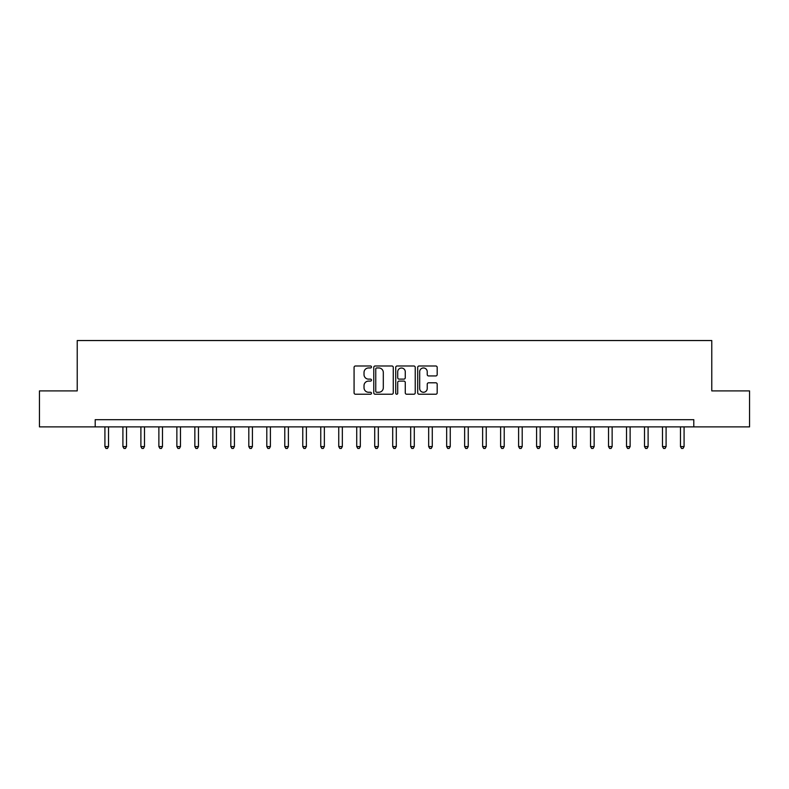 <?xml version="1.0" encoding="UTF-8"?>
<svg xmlns="http://www.w3.org/2000/svg" width="789" height="789" viewBox="0 0 789 789"><rect width="100%" height="100%" fill="white"/><g stroke="black" fill="none" stroke-linecap="round" stroke-linejoin="round"><path stroke-width="1.18" d="M371.481 366.974A0.986 0.986 0 0 0 370.485 365.988L355.484 365.988A1.41 1.41 0 0 0 354.074 367.398L354.074 392.823A1.41 1.41 0 0 0 355.484 394.234L370.485 394.234A0.986 0.986 0 0 0 371.481 393.247A0.986 0.986 0 0 0 370.485 392.261L368.552 392.261A4.517 4.517 0 0 1 364.025 387.734L364.025 385.624A4.517 4.517 0 0 1 368.552 381.097L370.485 381.097A0.986 0.986 0 0 0 371.481 380.111A0.986 0.986 0 0 0 370.485 379.124L368.552 379.124A4.517 4.517 0 0 1 364.025 374.607L364.025 372.487A4.517 4.517 0 0 1 368.552 367.96L370.485 367.96A0.986 0.986 0 0 0 371.481 366.974M435.775 375.949A1.41 1.41 0 0 0 437.185 374.528L437.185 367.398A1.41 1.41 0 0 0 435.775 365.988L419.107 365.988A1.41 1.41 0 0 0 417.697 367.398L417.697 392.823A1.41 1.41 0 0 0 419.107 394.234L435.775 394.234A1.41 1.41 0 0 0 437.185 392.823L437.185 384.204A1.41 1.41 0 0 0 435.775 382.793L428.644 382.793A1.41 1.41 0 0 0 427.234 384.204L427.234 388.484A3.777 3.777 0 0 1 423.456 392.261A3.777 3.777 0 0 1 419.679 388.484L419.679 371.747A3.777 3.777 0 0 1 423.456 367.96A3.777 3.777 0 0 1 427.234 371.747L427.234 374.528A1.41 1.41 0 0 0 428.644 375.949L435.775 375.949M95.203 426.879L39.45 426.879L39.45 390.9L77.223 390.9L77.223 340.542L711.777 340.542L711.777 390.9L749.55 390.9L749.55 426.879L693.797 426.879L693.797 419.679L95.203 419.679L95.203 426.879L693.797 426.879M393.267 367.398A1.41 1.41 0 0 0 391.847 365.988L375.189 365.988A1.41 1.41 0 0 0 373.769 367.398L373.769 392.823A1.41 1.41 0 0 0 375.189 394.234L391.847 394.234A1.41 1.41 0 0 0 393.267 392.823L393.267 367.398M397.153 365.988L413.811 365.988A1.41 1.41 0 0 1 415.231 367.398L415.231 392.823A1.41 1.41 0 0 1 413.811 394.234L406.68 394.234A1.41 1.41 0 0 1 405.27 392.823L405.27 382.507A1.41 1.41 0 0 0 403.86 381.097L399.126 381.097A1.41 1.41 0 0 0 397.715 382.507L397.715 393.247A0.986 0.986 0 0 1 396.729 394.234A0.986 0.986 0 0 1 395.733 393.247L395.733 367.398A1.41 1.41 0 0 1 397.153 365.988M376.738 367.96A0.986 0.986 0 0 0 375.751 368.956L375.751 391.265A0.986 0.986 0 0 0 376.738 392.261L378.789 392.261A4.517 4.517 0 0 0 383.306 387.734L383.306 372.487A4.517 4.517 0 0 0 378.789 367.96L376.738 367.96M405.27 371.816A3.777 3.777 0 0 0 401.493 368.039A3.777 3.777 0 0 0 397.715 371.816L397.715 377.714A1.41 1.41 0 0 0 399.126 379.124L403.86 379.124A1.41 1.41 0 0 0 405.27 377.714L405.27 371.816M104.917 426.879L104.917 446.584L108.517 446.584L108.517 426.879M108.517 446.584L107.442 448.458L106.002 448.458L104.917 446.584M122.906 426.879L122.906 446.584L126.506 446.584L126.506 426.879M126.506 446.584L125.421 448.458L123.981 448.458L122.906 446.584M140.896 426.879L140.896 446.584L144.486 446.584L144.486 426.879M144.486 446.584L143.411 448.458L141.971 448.458L140.896 446.584M158.875 426.879L158.875 446.584L162.475 446.584L162.475 426.879M162.475 446.584L161.4 448.458L159.96 448.458L158.875 446.584M176.864 426.879L176.864 446.584L180.464 446.584L180.464 426.879M180.464 446.584L179.379 448.458L177.949 448.458L176.864 446.584M194.853 426.879L194.853 446.584L198.453 446.584L198.453 426.879M198.453 446.584L197.368 448.458L195.928 448.458L194.853 446.584M212.843 426.879L212.843 446.584L216.433 446.584L216.433 426.879M216.433 446.584L215.358 448.458L213.918 448.458L212.843 446.584M230.822 426.879L230.822 446.584L234.422 446.584L234.422 426.879M234.422 446.584L233.347 448.458L231.907 448.458L230.822 446.584M248.811 426.879L248.811 446.584L252.411 446.584L252.411 426.879M252.411 446.584L251.326 448.458L249.886 448.458L248.811 446.584M266.8 426.879L266.8 446.584L270.39 446.584L270.39 426.879M270.39 446.584L269.315 448.458L267.875 448.458L266.8 446.584M284.78 426.879L284.78 446.584L288.379 446.584L288.379 426.879M288.379 446.584L287.304 448.458L285.865 448.458L284.78 446.584M302.769 426.879L302.769 446.584L306.369 446.584L306.369 426.879M306.369 446.584L305.284 448.458L303.854 448.458L302.769 446.584M320.758 426.879L320.758 446.584L324.358 446.584L324.358 426.879M324.358 446.584L323.273 448.458L321.833 448.458L320.758 446.584M338.747 426.879L338.747 446.584L342.337 446.584L342.337 426.879M342.337 446.584L341.262 448.458L339.822 448.458L338.747 446.584M356.727 426.879L356.727 446.584L360.326 446.584L360.326 426.879M360.326 446.584L359.251 448.458L357.812 448.458L356.727 446.584M374.716 426.879L374.716 446.584L378.316 446.584L378.316 426.879M378.316 446.584L377.231 448.458L375.791 448.458L374.716 446.584M392.705 426.879L392.705 446.584L396.295 446.584L396.295 426.879M396.295 446.584L395.22 448.458L393.78 448.458L392.705 446.584M410.684 426.879L410.684 446.584L414.284 446.584L414.284 426.879M414.284 446.584L413.209 448.458L411.769 448.458L410.684 446.584M428.674 426.879L428.674 446.584L432.273 446.584L432.273 426.879M432.273 446.584L431.188 448.458L429.749 448.458L428.674 446.584M446.663 426.879L446.663 446.584L450.253 446.584L450.253 426.879M450.253 446.584L449.178 448.458L447.738 448.458L446.663 446.584M464.642 426.879L464.642 446.584L468.242 446.584L468.242 426.879M468.242 446.584L467.167 448.458L465.727 448.458L464.642 446.584M482.631 426.879L482.631 446.584L486.231 446.584L486.231 426.879M486.231 446.584L485.146 448.458L483.716 448.458L482.631 446.584M500.62 426.879L500.62 446.584L504.22 446.584L504.22 426.879M504.22 446.584L503.135 448.458L501.696 448.458L500.62 446.584M518.61 426.879L518.61 446.584L522.2 446.584L522.2 426.879M522.2 446.584L521.125 448.458L519.685 448.458L518.61 446.584M536.589 426.879L536.589 446.584L540.189 446.584L540.189 426.879M540.189 446.584L539.114 448.458L537.674 448.458L536.589 446.584M554.578 426.879L554.578 446.584L558.178 446.584L558.178 426.879M558.178 446.584L557.093 448.458L555.653 448.458L554.578 446.584M572.567 426.879L572.567 446.584L576.157 446.584L576.157 426.879M576.157 446.584L575.082 448.458L573.642 448.458L572.567 446.584M590.547 426.879L590.547 446.584L594.147 446.584L594.147 426.879M594.147 446.584L593.072 448.458L591.632 448.458L590.547 446.584M608.536 426.879L608.536 446.584L612.136 446.584L612.136 426.879M612.136 446.584L611.051 448.458L609.621 448.458L608.536 446.584M626.525 426.879L626.525 446.584L630.125 446.584L630.125 426.879M630.125 446.584L629.04 448.458L627.6 448.458L626.525 446.584M644.514 426.879L644.514 446.584L648.104 446.584L648.104 426.879M648.104 446.584L647.029 448.458L645.589 448.458L644.514 446.584M662.494 426.879L662.494 446.584L666.094 446.584L666.094 426.879M666.094 446.584L665.019 448.458L663.579 448.458L662.494 446.584M680.483 426.879L680.483 446.584L684.083 446.584L684.083 426.879M684.083 446.584L682.998 448.458L681.558 448.458L680.483 446.584"/></g></svg>

